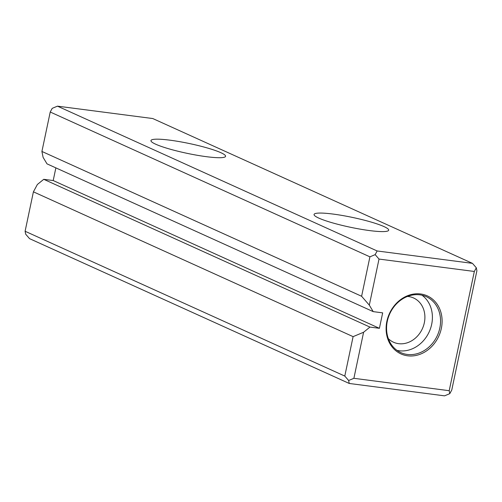 <?xml version="1.0" encoding="UTF-8"?>
<svg xmlns="http://www.w3.org/2000/svg" width="502" height="502" viewBox="0 0 502 502"><rect width="100%" height="100%" fill="white"/><g stroke="black" fill="none" stroke-linecap="round" stroke-linejoin="round"><path stroke-width="0.75" d="M472.464 263.362L152.771 118.541L57.46 106.154L377.146 250.969L472.464 263.362L476.31 267.792L476.9 270.741L451.775 389.985L449.786 393.656L444.54 395.846L349.229 383.459L29.536 238.638L25.69 234.208L25.1 231.259L344.792 376.073L353.101 336.641L363.592 332.255L369.961 327.084L379.412 328.314L382.668 312.859L373.218 311.629L369.309 305.128L361.609 296.268L369.918 256.836L50.225 112.015L41.917 151.453L361.609 296.268M369.961 327.084L43.749 179.314L37.38 184.479L33.408 191.827L353.101 336.641M33.408 191.827L25.1 231.259M363.592 332.255L353.885 378.307L449.202 390.7L474.327 271.463L379.016 259.07L369.309 305.128M386.873 321.343A31.871 27.139 -65.6 0 1 433.364 299.882A31.871 27.139 -65.6 0 1 422.082 353.427A31.871 27.139 -65.6 0 1 386.873 321.343M41.917 151.453L43.097 157.358L47.006 163.859L373.218 311.629M43.749 179.314L53.199 180.544L55.866 167.875M383.955 226.565A38.133 5.026 -168.1 0 1 388.222 230.776A38.133 5.026 -168.1 0 1 350.34 227.249A38.133 5.026 -168.1 0 1 314.258 215.195A38.133 5.026 -168.1 0 1 340.074 215.101A38.133 5.026 -168.1 0 1 383.955 226.565M220.849 152.683A38.133 5.026 -168.1 0 1 225.109 156.894A38.133 5.026 -168.1 0 1 187.233 153.361A38.133 5.026 -168.1 0 1 151.152 141.307A38.133 5.026 -168.1 0 1 176.968 141.213A38.133 5.026 -168.1 0 1 220.849 152.683M407.48 296.437A24.297 20.689 -65.6 0 1 413.585 297.975A24.297 20.689 -65.6 0 1 424.322 322.805A24.297 20.689 -65.6 0 1 393.537 342.238A24.297 20.689 -65.6 0 1 388.347 338.662M421.981 295.214A30.735 26.167 -65.6 0 1 429.248 331.74A30.735 26.167 -65.6 0 1 396.994 350.377M387.306 321.224A30.735 26.167 -65.6 0 1 426.242 296.644A30.735 26.167 -65.6 0 1 437.399 335.436A30.735 26.167 -65.6 0 1 400.885 352.636A30.735 26.167 -65.6 0 1 387.306 321.224M369.918 256.836L375.163 254.639L377.146 250.969M57.46 106.154L52.214 108.344L50.225 112.015M349.229 383.459L348.639 380.503L344.792 376.073M449.202 390.7L449.786 393.656M476.31 267.792L474.327 271.463M379.016 259.07L375.163 254.639M348.639 380.503L353.885 378.307M379.412 328.314L53.199 180.544"/></g></svg>
